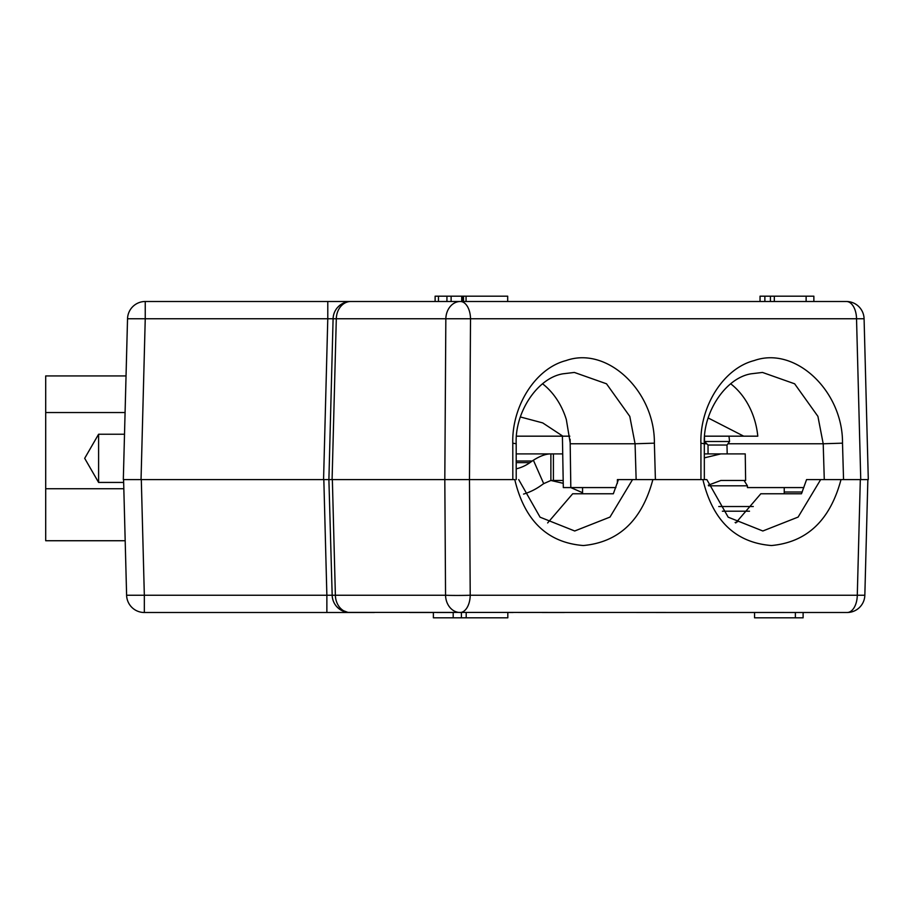 <?xml version="1.0" encoding="UTF-8"?>
<svg xmlns="http://www.w3.org/2000/svg" width="914" height="914" viewBox="0 0 914 914"><rect width="100%" height="100%" fill="white"/><g stroke="black" fill="none" stroke-linecap="round" stroke-linejoin="round"><path stroke-width="1.37" d="M347.971 612.403L847.118 612.506A17.72 10.168 -90 0 0 857.286 595.243L860.314 479.599L868.3 479.599L843.542 479.599L842.502 443.164L823.194 443.77M128.086 479.599L141.304 479.599L123.321 479.599L127.537 318.757A17.72 17.72 0 0 1 145.246 301.494A17.72 17.72 0 0 0 127.537 318.757L145.246 318.757L145.246 301.494L846.375 301.494A17.72 10.168 90 0 1 856.532 318.757L864.084 318.757L868.3 479.599M327.783 301.494L327.783 318.757L333.096 318.757A17.72 17.72 0 0 1 350.816 301.494A17.72 14.521 90 0 0 336.306 318.757L445.838 318.757A17.72 14.521 90 0 1 460.348 301.494A17.72 10.168 90 0 1 470.516 318.757L856.532 318.757L860.748 479.599M706.271 301.494L691.624 301.494M656.183 301.494L597.71 301.494M562.27 301.494L558.214 301.494M435.121 296.182L435.121 301.494L409.86 301.494M374.42 301.494L333.153 301.494M813.86 301.494L813.86 296.182L760.048 296.182L760.048 301.494M764.869 296.182L764.869 301.494L774.318 301.494L774.318 296.182M806.125 296.182L806.125 301.494M435.852 296.182L438.469 296.182L438.469 301.494L435.852 301.494M438.469 296.182L446.935 296.182L446.935 301.494L451.116 301.494L451.116 296.182L462.827 296.182L462.827 301.494L461.719 301.494L461.719 296.182M446.935 296.182L451.116 296.182M463.181 296.182L466.06 296.182L466.06 301.494L463.501 301.494L463.501 296.182M466.06 296.182L507.681 296.182L507.681 301.494M860.314 479.599L820.669 479.599L798.105 517.084L762.836 530.988L728.195 517.187L706.842 479.599L652.87 479.599C642.028 520.226 618.858 542.208 583.372 545.532C547.44 542.699 524.579 520.717 514.776 479.599L329.154 479.599L469.476 479.599L444.81 479.599L445.838 318.757L470.516 318.757L469.476 479.599L512.823 479.599L512.788 443.164L516.193 443.77C514.731 412.294 537.398 378.019 562.898 373.815L574.369 372.444L606.508 383.8L629.78 416.361L635.07 443.77L636.144 479.599M700.947 479.599L700.924 443.164L704.317 443.77C702.866 412.294 725.533 378.019 751.022 373.815L762.493 372.444L794.632 383.8L817.916 416.361L823.206 443.77L824.279 479.599M700.889 443.164C699.907 406.422 723.34 368.388 754.244 360.55C795.523 345.835 843.062 391.455 842.502 443.164M512.765 443.164C511.783 406.422 535.216 368.388 566.12 360.55C607.387 345.835 654.927 391.455 654.378 443.164L655.407 479.599M803.817 487.573L747.435 487.573L747.401 485.802L744.099 480.478L720.826 480.478M727.19 453.904L726.984 445.038L727.955 443.77L823.206 443.77M708.339 485.174L720.838 480.478L745.63 480.478L745.241 453.904L704.488 453.904M846.375 301.494A17.72 17.72 0 0 1 864.084 318.757A17.72 17.72 0 0 0 846.375 301.494M134.712 479.599L141.042 479.599L145.246 318.757L327.783 318.757L323.567 479.599L332.09 479.599L336.306 318.757L333.096 318.757L328.891 479.599L333.096 318.757A17.72 17.72 0 0 1 350.816 301.494M617.373 483.357L617.396 479.599L618.447 479.599L613.34 493.766L572.69 493.766L547.646 522.945M704.34 479.599L704.317 443.77L706.773 443.77M514.776 479.599L512.823 479.599M516.216 479.599L516.193 443.77M730.743 383.823A72.594 59.467 -90 0 1 757.797 436.172L743.722 436.172L708.156 417.949M728.984 436.172L729.566 441.496L727.955 443.77M708.042 453.904L708.042 445.038L726.984 445.038M708.042 445.038L704.488 441.496L729.566 441.496M704.328 457.868L720.838 453.904M615.933 487.573L570.816 487.573L570.119 439.314M542.608 383.823A72.594 59.467 -90 0 1 566.349 419.64L570.347 443.77L635.07 443.77M704.603 436.172L743.722 436.172M563.23 483.323L550.936 480.478M570.713 487.573L582.561 492.703M126.041 375.928L45.7 375.928L45.7 540.734L125.184 540.734L126.612 595.243L123.584 479.599M123.664 482.432L98.598 482.432L98.598 434.23L124.51 434.23M562.407 436.172L563.31 487.573L570.816 487.573M520.34 416.955L542.71 422.908L562.853 436.172L569.833 436.172M737.587 521.78L735.107 522.522M516.467 436.172L562.853 436.172M562.716 453.904L516.193 453.904M553.404 453.904L553.404 480.478L563.184 480.478M553.404 480.478L550.879 480.478L543.693 483.643L533.388 460.222A53.161 43.552 -90 0 0 532.222 461.022L529.937 462.633A53.161 43.552 90 0 1 516.204 468.836M550.879 480.478L550.879 453.904C545.989 453.847 540.151 455.96 533.388 460.222M523.562 494.086A79.746 65.328 90 0 0 540.825 485.654L543.11 484.043A26.586 21.776 -90 0 1 543.693 483.643M806.571 479.599L801.475 493.766L760.814 493.766L735.781 522.945M784.235 491.995L802.275 491.995M126.612 595.243L144.332 595.243L141.304 479.599L323.83 479.599L326.869 595.243L144.332 595.243L144.332 612.506A17.72 17.72 0 0 1 126.612 595.243A17.72 17.72 0 0 0 144.332 612.506L374.34 612.506M328.891 479.599L332.182 595.243L326.869 595.243L326.869 612.506L349.891 612.506A17.72 14.521 -90 0 1 335.381 595.243L332.353 479.599M632.534 479.587L618.447 479.587M841.006 479.599C830.152 520.226 806.982 542.208 771.496 545.532C735.564 542.699 712.703 520.717 702.9 479.599L632.545 479.599L609.981 517.084L574.712 530.988L540.071 517.187L518.706 479.599M820.669 479.587L806.571 479.587M656.103 612.506L803.109 612.506L803.109 617.818L754.553 617.818L754.553 612.506M542.151 612.506L564.349 612.506M691.544 612.506L706.179 612.506M433.979 617.818L507.818 617.818L507.818 612.506L513.12 612.506M436.743 612.506L453.195 612.506L453.195 617.818M409.78 612.506L433.385 612.506L433.385 617.818M847.118 612.506A17.72 17.72 0 0 0 864.838 595.243L470.219 595.243A17.72 10.168 -90 0 1 460.062 612.506A17.72 14.521 -90 0 1 445.552 595.243A17.72 0.651 -0.4 0 0 470.219 595.243L469.476 479.599M702.912 479.599L706.83 479.599M864.838 595.243L867.866 479.599M734.468 612.506L733.714 612.517M332.182 595.243A17.72 17.72 0 0 0 349.891 612.506A17.72 17.72 0 0 1 332.182 595.243L445.552 595.243L444.81 479.599M795.374 617.818L795.374 612.506M461.41 617.818L461.41 612.506M466.197 617.818L466.197 612.506M98.598 482.432L84.682 458.325L98.598 434.23M770.422 296.182L770.422 301.494M654.344 443.164L635.104 443.77M708.533 485.802L747.401 485.802M718.747 506.527L753.273 506.527M722.38 511.212L749.503 511.212M45.7 488.739L123.824 488.739M45.7 412.534L125.081 412.534M532.222 461.022L516.204 461.022M516.204 462.633L529.937 462.633M337.506 307.515L339.825 305.31M784.235 493.766L784.235 487.573M704.488 441.496L704.488 437.589M336.718 606.633L339.174 608.895M339.814 609.352L347.903 612.391M582.561 493.766L582.561 487.573"/></g></svg>
